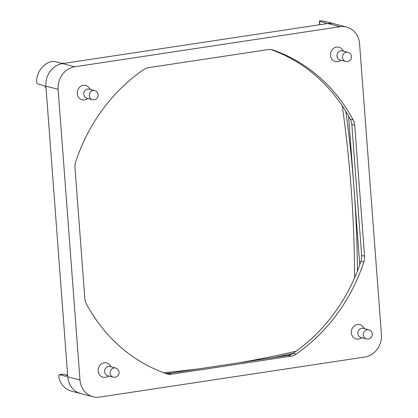 <?xml version="1.0" encoding="UTF-8"?>
<svg xmlns="http://www.w3.org/2000/svg" width="418" height="418" viewBox="0 0 418 418"><rect width="100%" height="100%" fill="white"/><g stroke="black" fill="none" stroke-linecap="round" stroke-linejoin="round"><path stroke-width="0.63" d="M111.292 366.92L109.939 365.154A7.383 6.599 104.6 0 0 102.29 363.414A7.383 6.599 104.6 0 0 98.131 371.069A7.383 6.599 104.6 0 0 106.872 376.884L108.92 376.012M113.168 377.12L107.645 375.677A4.697 4.201 -75.4 0 1 104.615 371.769A4.697 4.201 -75.4 0 1 108.487 366.508A4.697 4.201 -75.4 0 1 110.023 366.586L115.546 368.028A4.697 4.201 104.6 0 0 114.009 367.95A4.697 4.201 104.6 0 0 110.143 372.36A4.697 4.201 104.6 0 0 113.168 377.12A4.697 4.697 0 0 0 119.052 372.825A4.697 4.697 0 0 0 115.546 368.028M343.648 51.2L342.295 49.434A7.383 6.599 104.6 0 0 334.646 47.699A7.383 6.599 104.6 0 0 330.486 55.354A7.383 6.599 104.6 0 0 339.228 61.169L341.276 60.291M345.524 61.404L340.001 59.962A4.697 4.201 -75.4 0 1 336.971 56.054A4.697 4.201 -75.4 0 1 340.842 50.787A4.697 4.201 -75.4 0 1 342.379 50.871L347.901 52.313A4.697 4.201 104.6 0 0 346.365 52.234A4.697 4.201 104.6 0 0 342.499 56.639A4.697 4.201 104.6 0 0 345.524 61.404A4.697 4.697 0 0 0 351.407 57.104A4.697 4.697 0 0 0 347.901 52.313M90.429 89.452L89.076 87.686A7.383 6.599 104.6 0 0 81.426 85.951A7.383 6.599 104.6 0 0 77.267 93.601A7.383 6.599 104.6 0 0 86.009 99.421L88.057 98.543M92.305 99.656L86.782 98.209A4.697 4.201 -75.4 0 1 83.752 94.301A4.697 4.201 -75.4 0 1 89.159 89.118L94.682 90.565A4.697 4.201 104.6 0 0 89.274 95.748A4.697 4.201 104.6 0 0 92.305 99.656A4.697 4.697 0 0 0 98.178 94.755A4.697 4.697 0 0 0 94.682 90.565M364.512 328.668L363.158 326.902A7.383 6.599 104.6 0 0 355.509 325.167A7.383 6.599 104.6 0 0 351.35 332.817A7.383 6.599 104.6 0 0 360.091 338.637L362.14 337.76M366.387 338.867L360.865 337.425A4.697 4.201 -75.4 0 1 357.834 333.517A4.697 4.201 -75.4 0 1 363.242 328.334L368.765 329.776A4.697 4.201 104.6 0 0 363.357 334.959A4.697 4.201 104.6 0 0 366.387 338.867A4.697 4.697 0 0 0 372.26 333.972A4.697 4.697 0 0 0 368.765 329.776M342.274 105.838A1167.594 1044.012 -75.4 0 1 351.057 187.039A1167.594 1044.012 -75.4 0 1 354.6 277.808M357.463 270.901A1167.594 1044.012 104.6 0 0 353.962 187.797A1167.594 1044.012 104.6 0 0 345.858 111.444M296.21 351.198A1167.594 1044.012 -75.4 0 1 237.414 363.049M273.116 357.656A1167.594 1044.012 104.6 0 0 293.217 353.315M46.09 88.501L45.52 87.163L44.167 85.685L37.772 84.013L36.904 83.025L36.57 81.045A20.137 18.005 104.6 0 1 50.803 61.702L54.366 61.462L60.762 63.134L64.069 63.353M62.601 63.578A20.137 18.005 104.6 0 0 45.912 86.145A20.137 18.005 104.6 0 0 45.917 86.244L45.912 86.145A20.137 18.005 -75.4 0 1 62.507 63.593L327.785 23.518A20.137 18.005 104.6 0 0 327.691 23.533M325.763 23.826L326.437 23.309L326.04 23.063L319.645 21.391L319.53 21.083L320.904 20.9A20.137 18.005 104.6 0 1 325.063 21.422L334.363 23.857A20.137 18.005 104.6 0 0 327.785 23.518A20.137 18.005 -75.4 0 1 334.363 23.857L346.579 27.05A20.137 18.005 -75.4 0 1 359.574 43.796L381.43 334.478A20.137 18.005 -75.4 0 1 364.836 357.029L99.557 397.1A20.137 18.005 -75.4 0 1 92.979 396.76A20.137 18.005 -75.4 0 1 79.979 380.014L58.123 89.332A20.137 18.005 -75.4 0 1 74.723 66.781L339.996 26.71A20.137 18.005 -75.4 0 1 346.579 27.05M80.852 393.594A20.137 18.005 104.6 0 1 80.763 393.573A20.137 18.005 -75.4 0 1 67.768 376.822L67.758 376.717A20.137 18.005 104.6 0 0 80.763 393.573L71.457 391.138A20.137 18.005 104.6 0 1 58.823 377.01L58.875 375.254L59.628 374.695L63.17 374.23M66.614 376.278L66.326 376.383M62.804 374.173L59.424 374.685L66.023 376.367L67.199 375.521L67.58 374.35M67.758 376.717L45.917 86.244M201.335 368.498A1167.594 1044.012 -75.4 0 1 163.626 372.731M319.895 24.709L319.53 21.083M166.165 373.525A1167.594 1044.012 104.6 0 0 171.265 373.044M348.57 116.068L359.746 264.746M75.695 161.829A170.487 152.439 -75.4 0 1 143.52 69.67A13.423 12.002 -75.4 0 1 148.531 67.659L267.975 49.617A13.423 12.002 -75.4 0 1 272.364 49.841A13.423 12.002 -75.4 0 1 273.173 50.087A170.487 152.439 -75.4 0 1 353.173 119.914A13.423 12.002 -75.4 0 1 354.73 125.337L364.569 256.213A13.423 12.002 -75.4 0 1 363.859 261.981A170.487 152.439 -75.4 0 1 296.033 354.14A13.423 12.002 -75.4 0 1 291.022 356.152L171.579 374.194A13.423 12.002 -75.4 0 1 167.195 373.969A13.423 12.002 -75.4 0 1 166.385 373.723A170.487 152.439 -75.4 0 1 86.38 303.896A13.423 12.002 -75.4 0 1 84.823 298.473L74.984 167.597A13.423 12.002 -75.4 0 1 75.695 161.829M165.68 373.478A13.423 12.002 104.6 0 0 168.673 373.436L288.117 355.389A13.423 12.002 104.6 0 0 293.128 353.377A170.487 152.439 104.6 0 0 360.948 261.219A13.423 12.002 104.6 0 0 361.664 255.455L351.82 124.574A13.423 12.002 104.6 0 0 350.268 119.156A170.487 152.439 104.6 0 0 270.963 49.575M326.04 23.063L326.087 23.659M67.293 375.307L63.003 374.183L67.298 375.291M327.785 23.518L339.996 26.71M62.507 63.593L74.723 66.781M171.579 374.194L168.673 373.436M291.022 356.152L288.117 355.389M296.033 354.14L293.128 353.377M363.859 261.981L360.948 261.219M364.569 256.213L361.664 255.455M354.73 125.337L351.82 124.574M353.173 119.914L350.268 119.156M273.173 50.087L271.533 49.658M67.768 376.822L79.979 380.014M45.912 86.145L58.123 89.332M319.378 21.229L319.645 24.751M80.763 393.573L92.979 396.76"/></g></svg>
